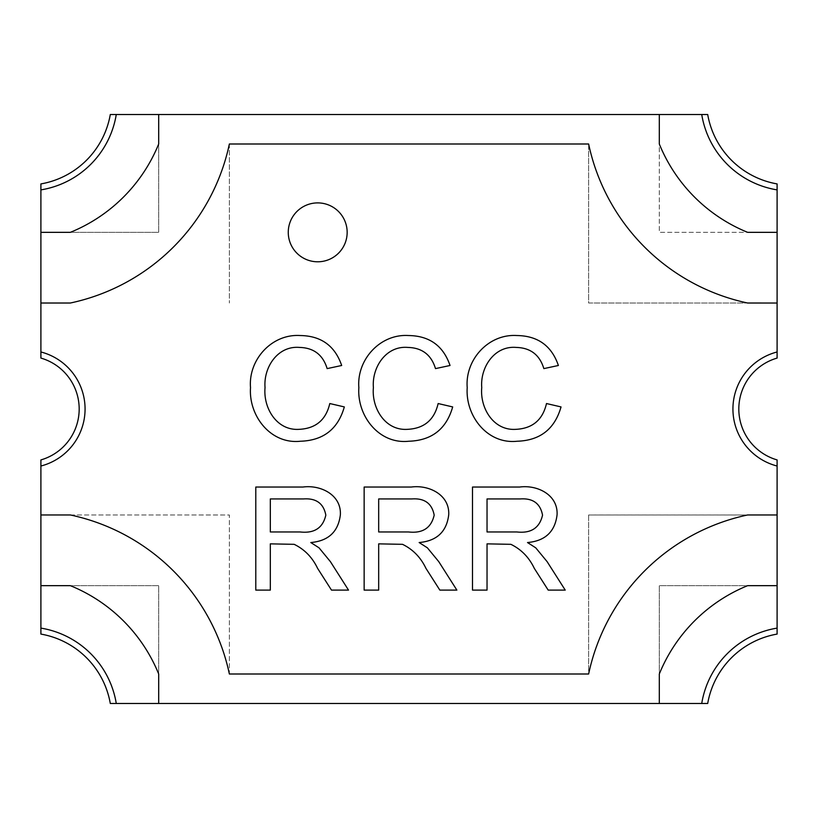 <?xml version="1.0" encoding="UTF-8"?>
<svg xmlns="http://www.w3.org/2000/svg" width="818" height="818" viewBox="0 0 818 818"><rect width="100%" height="100%" fill="white"/><g stroke="black" fill="none" stroke-linecap="round" stroke-linejoin="round"><path stroke-width="0.61" stroke-dasharray="4.09 3.07" d="M434.184 515.135C431.965 503.469 424.542 498.06 411.904 498.929L378.683 498.929L378.683 531.966L408.54 531.966C422.712 533.54 431.26 527.927 434.184 515.135M325.83 515.135C323.611 503.469 316.188 498.06 303.55 498.929L270.329 498.929L270.329 531.966L300.186 531.966C314.357 533.54 322.906 527.927 325.83 515.135M542.538 515.135C540.32 503.469 532.896 498.06 520.258 498.929L487.037 498.929L487.037 531.966L516.894 531.966C531.056 533.54 539.604 527.927 542.538 515.135M40.9 351.975A58.896 58.896 0 0 1 40.9 466.025L40.9 628.112A91.289 91.289 0 0 1 116.268 703.48L701.732 703.48A91.289 91.289 0 0 1 777.1 628.112L777.1 466.025A58.896 58.896 0 0 1 777.1 351.975L777.1 189.888A91.289 91.289 0 0 1 701.732 114.52L116.268 114.52A91.289 91.289 0 0 1 40.9 189.888L40.9 351.975A58.896 58.896 0 0 1 40.9 466.025A58.896 58.896 0 0 0 40.9 351.975L40.9 303.018L40.9 351.975A58.896 58.896 0 0 1 40.9 466.025L40.9 514.962L70.338 514.962A206.422 206.422 0 0 1 229.367 674.001L229.367 514.982L40.9 514.962L40.9 466.025A58.896 58.896 0 0 0 40.9 351.975L40.9 358.079A53.006 53.006 0 0 1 40.9 459.921L40.9 466.025A58.896 58.896 0 0 0 40.9 351.975L40.9 303.018L40.9 351.975M158.692 114.52L116.268 114.52A91.289 91.289 0 0 1 40.9 189.888L40.9 232.343L40.9 189.888A91.289 91.289 0 0 0 116.268 114.52L158.692 114.52L116.268 114.52A91.289 91.289 0 0 1 40.9 189.888L40.9 232.343L70.348 232.343A160.798 160.798 0 0 0 158.692 143.999L158.692 114.52L116.268 114.52A91.289 91.289 0 0 1 40.9 189.888L40.9 232.343L158.692 232.343L158.692 114.52L158.692 232.343L40.9 232.343M40.9 585.657L40.9 628.112A91.289 91.289 0 0 1 116.268 703.48L158.692 703.48L116.268 703.48A91.289 91.289 0 0 0 40.9 628.112L40.9 585.657L40.9 628.112A91.289 91.289 0 0 1 116.268 703.48L158.692 703.48L158.692 674.001A160.798 160.798 0 0 0 70.348 585.657L40.9 585.657L40.9 628.112A91.289 91.289 0 0 1 116.268 703.48L158.692 703.48L158.692 585.657L40.9 585.657L158.692 585.657L158.692 703.48M659.308 703.48L701.732 703.48A91.289 91.289 0 0 1 777.1 628.112L777.1 585.657L777.1 628.112A91.289 91.289 0 0 0 701.732 703.48L659.308 703.48L701.732 703.48A91.289 91.289 0 0 1 777.1 628.112L777.1 585.657L747.652 585.657A160.798 160.798 0 0 0 659.308 674.001L659.308 703.48L701.732 703.48A91.289 91.289 0 0 1 777.1 628.112L777.1 585.657L659.308 585.657L659.308 703.48L659.308 585.657L777.1 585.657M777.1 514.962L777.1 466.025A58.896 58.896 0 0 1 777.1 351.975A58.896 58.896 0 0 0 777.1 466.025L777.1 514.962L777.1 466.025A58.896 58.896 0 0 1 777.1 351.975L777.1 303.038L747.652 303.018A206.392 206.392 0 0 1 588.633 143.999L588.633 303.018L777.1 303.038L777.1 351.975A58.896 58.896 0 0 0 777.1 466.025L777.1 459.921A53.006 53.006 0 0 1 777.1 358.079L777.1 351.975A58.896 58.896 0 0 0 777.1 466.025L777.1 514.982L588.633 514.982L747.662 514.962A206.422 206.422 0 0 0 588.633 674.001L229.367 674.001L229.367 514.982L40.9 514.962M777.1 232.343L777.1 189.888A91.289 91.289 0 0 1 701.732 114.52A91.289 91.289 0 0 0 777.1 189.888L777.1 232.343L777.1 189.888A91.289 91.289 0 0 1 701.732 114.52L659.308 114.52L659.308 143.999A160.798 160.798 0 0 0 747.652 232.343L777.1 232.343L777.1 189.888A91.289 91.289 0 0 1 701.732 114.52L659.308 114.52L659.308 232.343L777.1 232.343L659.308 232.343L659.308 114.52M347.159 232.343A29.448 29.448 0 0 1 317.711 261.791A29.448 29.448 0 0 1 288.263 232.343A29.448 29.448 0 0 1 317.711 202.895A29.448 29.448 0 0 1 347.159 232.343A29.448 29.448 0 0 1 317.711 261.791A29.448 29.448 0 0 1 288.263 232.343A29.448 29.448 0 0 1 317.711 202.895A29.448 29.448 0 0 1 347.159 232.343A29.448 29.448 0 0 1 317.711 261.791A29.448 29.448 0 0 1 288.263 232.343A29.448 29.448 0 0 1 317.711 202.895A29.448 29.448 0 0 1 347.159 232.343M402.528 544.328C412.906 549.379 420.708 557.385 425.943 568.346L439.839 590.105L456.873 590.105L438.765 561.649L427.385 547.825L419.153 542.538C436.792 540.974 446.648 531.731 448.714 514.829C449.839 494.757 428.826 484.645 411.342 487.037L364.143 487.037L364.143 590.105L378.683 590.105L378.683 543.858L402.528 544.328M516.853 335.533C488.479 333.693 464.921 359.787 467.211 387.62C465.227 415.646 487.221 444.481 517.099 441.239C540.074 440.513 554.716 429.072 561.036 406.924L546.496 403.54C542.682 419.961 532.416 428.571 515.698 429.348C493.244 430.738 479.839 407.753 481.751 387.558C480.094 367.589 494.266 345.533 516.189 347.425C530.442 347.783 539.665 354.838 543.858 368.611L558.387 365.493C551.639 345.789 537.794 335.809 516.853 335.533M408.499 335.533C380.125 333.693 356.566 359.787 358.857 387.62C356.873 415.646 378.867 444.481 408.744 441.239C431.72 440.513 446.362 429.072 452.681 406.924L438.141 403.54C434.327 419.961 424.061 428.571 407.344 429.348C384.889 430.738 371.484 407.753 373.397 387.558C371.74 367.589 385.912 345.533 407.834 347.425C422.088 347.783 431.311 354.838 435.503 368.611L450.033 365.493C443.284 345.789 429.44 335.809 408.499 335.533M300.145 335.533C271.77 333.693 248.212 359.787 250.512 387.62C248.519 415.646 270.513 444.481 300.39 441.239C323.366 440.513 338.008 429.072 344.327 406.924L329.787 403.54C325.973 419.961 315.707 428.571 298.989 429.348C276.535 430.738 263.13 407.753 265.042 387.558C263.386 367.589 277.558 345.533 299.48 347.425C313.734 347.783 322.957 354.838 327.149 368.611L341.679 365.493C334.94 345.789 321.085 335.809 300.145 335.533M510.882 544.328C521.26 549.379 529.062 557.385 534.297 568.346L548.193 590.105L565.228 590.105L547.119 561.649L535.739 547.825L527.508 542.538C545.146 540.974 555.003 531.731 557.068 514.829C558.193 494.757 537.181 484.645 519.696 487.037L472.497 487.037L472.497 590.105L487.037 590.105L487.037 543.858L510.882 544.328M294.173 544.328C304.552 549.379 312.353 557.385 317.589 568.346L331.484 590.105L348.519 590.105L330.411 561.649L319.03 547.825L310.799 542.538C328.437 540.974 338.294 531.731 340.36 514.829C341.484 494.757 320.472 484.645 302.987 487.037L255.789 487.037L255.789 590.105L270.329 590.105L270.329 543.858L294.173 544.328M777.1 303.038L588.633 303.018L588.633 143.999L229.367 143.999L588.633 143.999L229.367 143.999L229.367 303.018L229.367 143.999A206.392 206.392 0 0 1 70.348 303.018L40.9 303.018M40.9 189.888A91.289 91.289 0 0 0 116.268 114.52L110.297 114.52A85.399 85.399 0 0 1 40.9 183.917L40.9 189.888M116.268 703.48A91.289 91.289 0 0 0 40.9 628.112L40.9 634.083A85.399 85.399 0 0 1 110.297 703.48L116.268 703.48M701.732 114.52A91.289 91.289 0 0 0 777.1 189.888L777.1 183.917A85.399 85.399 0 0 1 707.703 114.52L701.732 114.52M777.1 628.112A91.289 91.289 0 0 0 701.732 703.48L707.703 703.48A85.399 85.399 0 0 1 777.1 634.083L777.1 628.112M588.633 514.982L588.633 674.001L229.367 674.001L588.633 674.001L588.633 514.982"/><path stroke-width="1.23" d="M434.184 515.135C431.965 503.469 424.542 498.06 411.904 498.929L378.683 498.929L378.683 531.966L408.54 531.966C422.712 533.54 431.26 527.927 434.184 515.135M325.83 515.135C323.611 503.469 316.188 498.06 303.55 498.929L270.329 498.929L270.329 531.966L300.186 531.966C314.357 533.54 322.906 527.927 325.83 515.135M542.538 515.135C540.32 503.469 532.896 498.06 520.258 498.929L487.037 498.929L487.037 531.966L516.894 531.966C531.056 533.54 539.604 527.927 542.538 515.135M659.308 114.52L158.692 114.52L158.692 143.999A160.798 160.798 0 0 1 70.348 232.343L40.9 232.343L40.9 303.018L70.348 303.018A206.392 206.392 0 0 0 229.367 143.999L588.633 143.999A206.392 206.392 0 0 0 747.652 303.018L777.1 303.028L777.1 232.343L747.652 232.343A160.798 160.798 0 0 1 659.308 143.999L659.308 114.52L701.732 114.52A91.289 91.289 0 0 0 777.1 189.888L777.1 232.343M40.9 514.962L40.9 585.657L70.348 585.657A160.798 160.798 0 0 1 158.692 674.001L158.692 703.48L659.308 703.48L659.308 674.001A160.798 160.798 0 0 1 747.652 585.657L777.1 585.657L777.1 514.962L747.662 514.962A206.422 206.422 0 0 0 588.633 674.001L229.367 674.001A206.422 206.422 0 0 0 70.338 514.962L40.9 514.962L40.9 466.025A58.896 58.896 0 0 0 40.9 351.975A58.896 58.896 0 0 1 40.9 466.025L40.9 459.921A53.006 53.006 0 0 0 40.9 358.079L40.9 303.018M158.692 703.48L116.268 703.48A91.289 91.289 0 0 0 40.9 628.112L40.9 585.657M40.9 628.112A91.289 91.289 0 0 1 116.268 703.48L110.297 703.48A85.399 85.399 0 0 0 40.9 634.083L40.9 628.112M40.9 232.343L40.9 189.888A91.289 91.289 0 0 0 116.268 114.52L158.692 114.52M116.268 114.52A91.289 91.289 0 0 1 40.9 189.888L40.9 183.917A85.399 85.399 0 0 0 110.297 114.52L116.268 114.52M777.1 585.657L777.1 628.112A91.289 91.289 0 0 0 701.732 703.48L659.308 703.48M701.732 703.48A91.289 91.289 0 0 1 777.1 628.112L777.1 634.083A85.399 85.399 0 0 0 707.703 703.48L701.732 703.48M777.1 189.888A91.289 91.289 0 0 1 701.732 114.52L707.703 114.52A85.399 85.399 0 0 0 777.1 183.917L777.1 189.888M347.159 232.343A29.448 29.448 0 0 1 317.711 261.791A29.448 29.448 0 0 1 288.263 232.343A29.448 29.448 0 0 1 317.711 202.895A29.448 29.448 0 0 1 347.159 232.343M777.1 303.028L777.1 351.975A58.896 58.896 0 0 0 777.1 466.025L777.1 514.962M777.1 466.025A58.896 58.896 0 0 1 777.1 351.975L777.1 358.079A53.006 53.006 0 0 0 777.1 459.921L777.1 466.025M425.943 568.346L439.839 590.105L456.873 590.105L438.765 561.649L427.385 547.825L419.153 542.538C436.792 540.974 446.648 531.731 448.714 514.829C449.839 494.757 428.826 484.645 411.342 487.037L364.143 487.037L364.143 590.105L378.683 590.105L378.683 543.858L402.528 544.328C412.906 549.379 420.708 557.385 425.943 568.346M467.211 387.62C465.227 415.646 487.221 444.481 517.099 441.239C540.074 440.513 554.716 429.072 561.036 406.924L546.496 403.54C542.682 419.961 532.416 428.571 515.698 429.348C493.244 430.738 479.839 407.753 481.751 387.558C480.094 367.589 494.266 345.533 516.189 347.425C530.442 347.783 539.665 354.838 543.858 368.611L558.387 365.493C551.639 345.789 537.794 335.809 516.853 335.533C488.479 333.693 464.921 359.787 467.211 387.62M358.857 387.62C356.873 415.646 378.867 444.481 408.744 441.239C431.72 440.513 446.362 429.072 452.681 406.924L438.141 403.54C434.327 419.961 424.061 428.571 407.344 429.348C384.889 430.738 371.484 407.753 373.397 387.558C371.74 367.589 385.912 345.533 407.834 347.425C422.088 347.783 431.311 354.838 435.503 368.611L450.033 365.493C443.284 345.789 429.44 335.809 408.499 335.533C380.125 333.693 356.566 359.787 358.857 387.62M250.512 387.62C248.519 415.646 270.513 444.481 300.39 441.239C323.366 440.513 338.008 429.072 344.327 406.924L329.787 403.54C325.973 419.961 315.707 428.571 298.989 429.348C276.535 430.738 263.13 407.753 265.042 387.558C263.386 367.589 277.558 345.533 299.48 347.425C313.734 347.783 322.957 354.838 327.149 368.611L341.679 365.493C334.94 345.789 321.085 335.809 300.145 335.533C271.77 333.693 248.212 359.787 250.512 387.62M534.297 568.346L548.193 590.105L565.228 590.105L547.119 561.649L535.739 547.825L527.508 542.538C545.146 540.974 555.003 531.731 557.068 514.829C558.193 494.757 537.181 484.645 519.696 487.037L472.497 487.037L472.497 590.105L487.037 590.105L487.037 543.858L510.882 544.328C521.26 549.379 529.062 557.385 534.297 568.346M317.589 568.346L331.484 590.105L348.519 590.105L330.411 561.649L319.03 547.825L310.799 542.538C328.437 540.974 338.294 531.731 340.36 514.829C341.484 494.757 320.472 484.645 302.987 487.037L255.789 487.037L255.789 590.105L270.329 590.105L270.329 543.858L294.173 544.328C304.552 549.379 312.353 557.385 317.589 568.346"/></g></svg>
